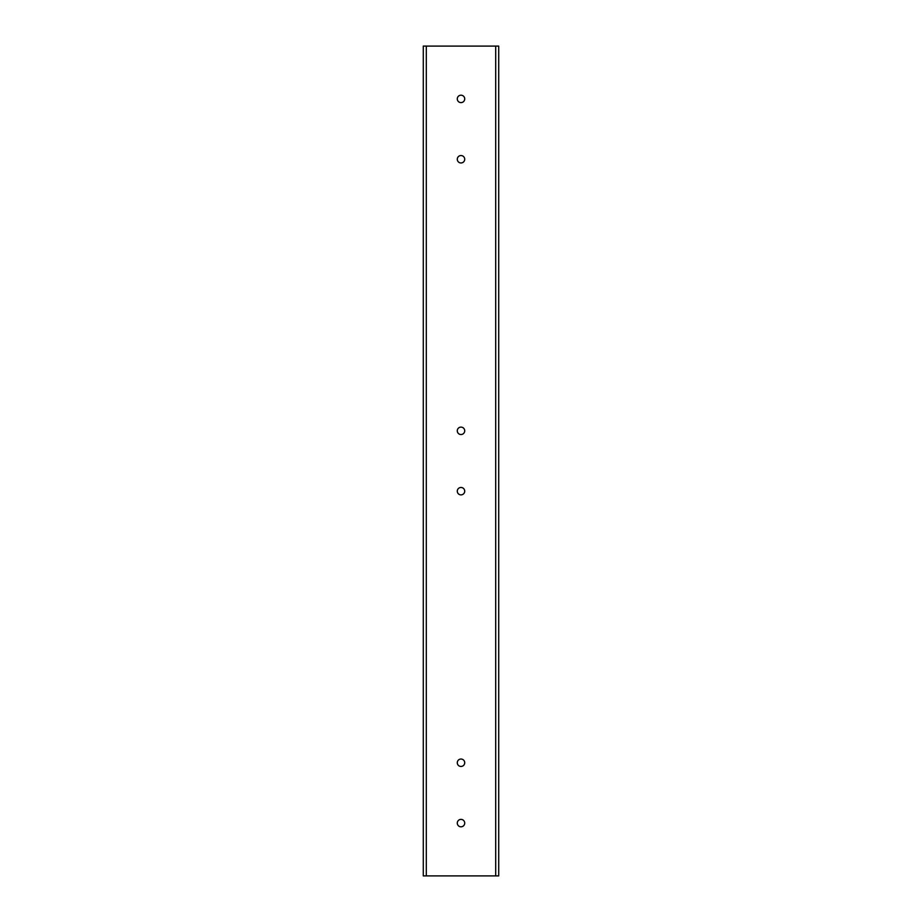 <?xml version="1.0" encoding="UTF-8"?>
<svg xmlns="http://www.w3.org/2000/svg" width="922" height="922" viewBox="0 0 922 922"><rect width="100%" height="100%" fill="white"/><g stroke="black" fill="none" stroke-linecap="round" stroke-linejoin="round"><path stroke-width="1.38" d="M495.702 875.9L423.279 875.9L423.279 46.1L498.721 46.1L498.721 875.9L495.702 875.9L495.702 46.1M461 826.803A3.711 3.711 0 0 0 464.215 821.237A3.711 3.711 0 0 0 457.785 821.237A3.711 3.711 0 0 0 461 826.803M461 766.459A3.711 3.711 0 0 0 464.215 760.892A3.711 3.711 0 0 0 457.785 760.892A3.711 3.711 0 0 0 461 766.459M461 494.884A3.711 3.711 0 0 0 464.215 489.317A3.711 3.711 0 0 0 457.785 489.317A3.711 3.711 0 0 0 461 494.884M461 434.539A3.711 3.711 0 0 0 464.215 428.972A3.711 3.711 0 0 0 457.785 428.972A3.711 3.711 0 0 0 461 434.539M461 162.964A3.711 3.711 0 0 0 464.215 157.397A3.711 3.711 0 0 0 457.785 157.397A3.711 3.711 0 0 0 461 162.964M461 102.619A3.711 3.711 0 0 0 464.215 97.052A3.711 3.711 0 0 0 457.785 97.052A3.711 3.711 0 0 0 461 102.619M426.298 875.9L426.298 46.1"/></g></svg>
